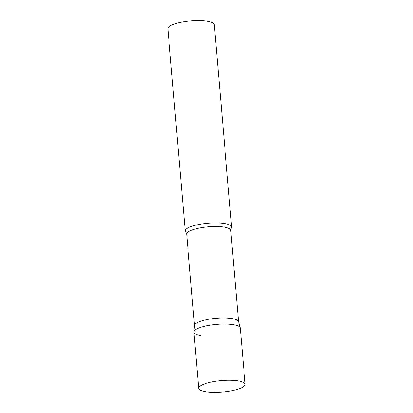 <?xml version="1.0" encoding="UTF-8"?>
<svg xmlns="http://www.w3.org/2000/svg" width="413" height="413" viewBox="0 0 413 413"><rect width="100%" height="100%" fill="white"/><g stroke="black" fill="none" stroke-linecap="round" stroke-linejoin="round"><path stroke-width="0.62" d="M245.11 384.322L240.294 328.129A23.278 5.741 175.1 0 0 225.813 324.076A23.278 5.741 175.1 0 0 200.785 327.333A23.278 5.741 175.1 0 0 193.904 332.104L198.72 388.297A23.278 5.741 175.1 0 0 213.206 392.35A23.278 5.741 175.1 0 0 238.229 389.092A23.278 5.741 175.1 0 0 245.11 384.322A23.278 5.741 175.1 0 0 230.63 380.27A23.278 5.741 175.1 0 0 205.607 383.527A23.278 5.741 175.1 0 0 198.72 388.297M193.904 331.845L194.518 325.382A22.116 5.452 -4.9 0 1 208.42 319.311A22.116 5.452 -4.9 0 1 232.225 318.635A22.116 5.452 -4.9 0 1 238.544 321.608L240.247 327.87A23.278 5.741 -4.9 0 0 233.598 324.737A23.278 5.741 -4.9 0 0 208.539 325.449A23.278 5.741 -4.9 0 0 193.904 331.845A23.278 5.741 -4.9 0 0 200.599 335.495M224.925 223.588A23.278 5.741 -4.9 0 1 231.621 226.974A23.278 5.741 -4.9 0 1 231.265 228.136L230.743 230.371A22.116 5.452 -4.9 0 0 224.383 227.15A22.116 5.452 -4.9 0 0 200.119 227.914A22.116 5.452 -4.9 0 0 186.676 234.15L185.783 232.039A23.278 5.741 -4.9 0 1 185.231 230.955A23.278 5.741 -4.9 0 1 199.386 224.388A23.278 5.741 -4.9 0 1 224.925 223.588M185.231 230.955L167.89 28.652A23.278 5.741 -4.9 0 1 182.04 22.085A23.278 5.741 -4.9 0 1 207.579 21.285A23.278 5.741 -4.9 0 1 214.28 24.677L231.621 226.974M194.508 325.506L186.676 234.15M238.575 321.732L230.743 230.371"/></g></svg>
